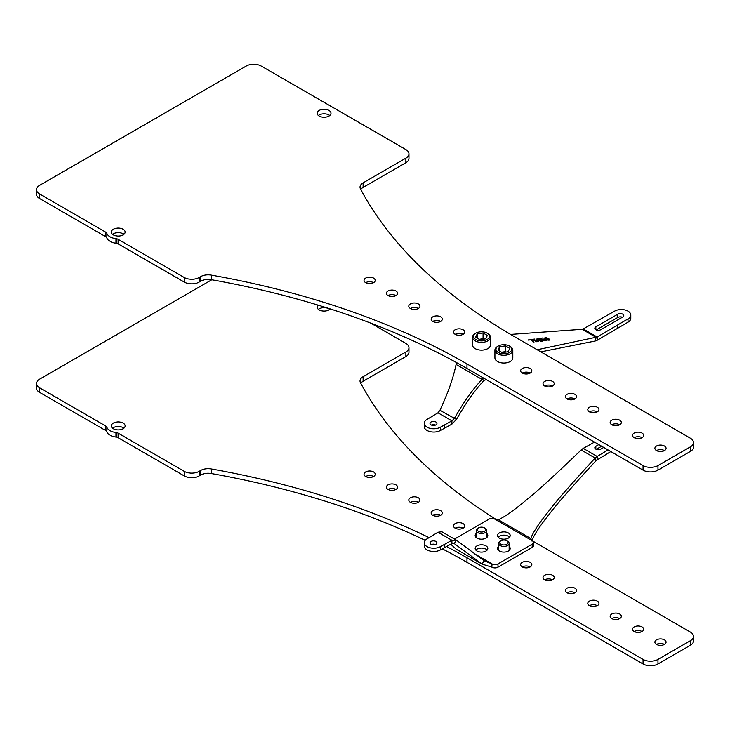 <?xml version="1.0" encoding="UTF-8"?>
<svg xmlns="http://www.w3.org/2000/svg" width="730" height="730" viewBox="0 0 730 730"><rect width="100%" height="100%" fill="white"/><g stroke="black" fill="none" stroke-linecap="round" stroke-linejoin="round"><path stroke-width="1.09" d="M610.837 451.532L596.173 460.52C571.928 486.81 556.306 504.695 549.307 514.166C539.762 526.102 533.922 535.035 531.805 540.966M596.237 449.342L601.639 446.222M597.167 459.699L597.167 456.433L608.026 449.917M596.173 460.52L595.16 458.057C570.915 484.346 555.293 502.222 548.294 511.693C538.74 523.638 532.909 532.572 530.783 538.494L530.892 539.059M581.153 449.972L583.215 448.375L597.167 456.433L595.16 458.057L581.153 449.972C554.983 475.148 536.942 491.637 527.033 499.42C514.741 509.777 505.187 516.566 498.362 519.769L494.913 519.176A4.216 2.436 0 0 0 488.945 519.176L454.735 538.923A4.216 2.436 0 0 0 454.516 539.059M531.458 540.118L530.783 538.494L532.197 540.702L494.913 519.176M425.216 540.328A618.055 356.833 0 0 0 211.244 473.514A10.549 6.086 0 0 0 200.695 475.029L199.19 475.896A10.549 6.086 180 0 1 184.27 475.896L184.27 471.334L118.132 433.155A4.216 2.436 180 0 0 115.979 432.488A11.598 6.698 0 0 1 106.881 427.232L106.881 431.795A4.216 2.436 0 0 0 105.722 430.545L39.593 392.366A10.549 6.086 180 0 1 36.5 388.059L36.5 383.496A10.549 6.086 0 0 0 39.593 387.803L105.722 425.982A4.216 2.436 180 0 1 106.881 427.232M211.8 279.763L39.593 379.189A10.549 6.086 0 0 0 36.5 383.496M370.767 323.125L405.871 343.392A10.549 6.086 0 0 1 408.964 347.699A10.549 6.086 0 0 1 405.871 352.006L363.12 376.689L363.12 381.252A10.549 6.086 0 0 0 360.784 383.305M496.619 519.76A618.055 356.833 0 0 1 360.501 382.776A10.549 6.086 180 0 1 360.036 380.987A10.549 6.086 180 0 1 363.12 376.689M532.599 540.966L690.407 632.08A10.549 6.086 0 0 1 693.5 636.387A10.549 6.086 0 0 1 690.407 640.694L657.967 659.418A10.549 6.086 0 0 1 643.057 659.418L466.981 557.766A618.055 356.833 0 0 0 446.441 546.442M429.112 537.654A618.055 356.833 0 0 0 211.244 468.952A10.549 6.086 180 0 0 200.695 470.467L199.19 471.334A10.549 6.086 0 0 1 184.27 471.334M123.142 423.099A6.908 3.988 180 0 1 125.158 425.918A6.908 3.988 180 0 1 120.897 429.605A6.908 3.988 180 0 1 113.369 428.738A6.908 3.988 180 0 1 111.343 425.918A6.908 3.988 180 0 1 115.614 422.232A6.908 3.988 180 0 1 123.142 423.099M330.225 308.909A6.908 3.988 180 0 1 319.202 309.903A6.908 3.988 180 0 1 317.185 307.075A6.908 3.988 180 0 1 318.079 305.113M373.577 471.936A5.594 3.23 0 0 0 367.491 471.233A5.594 3.23 0 0 0 364.042 474.217A5.594 3.23 0 0 0 365.675 476.498A5.594 3.23 0 0 0 371.771 477.201A5.594 3.23 0 0 0 375.22 474.217A5.594 3.23 0 0 0 373.577 471.936M395.952 484.857A5.594 3.23 180 0 1 397.595 487.138A5.594 3.23 180 0 1 394.136 490.113A5.594 3.23 180 0 1 388.05 489.419A5.594 3.23 180 0 1 386.407 487.138A5.594 3.23 180 0 1 389.866 484.154A5.594 3.23 180 0 1 395.952 484.857M418.327 497.769A5.594 3.23 180 0 1 419.96 500.05A5.594 3.23 180 0 1 416.511 503.034A5.594 3.23 180 0 1 410.424 502.331A5.594 3.23 180 0 1 408.782 500.05A5.594 3.23 180 0 1 412.231 497.075A5.594 3.23 180 0 1 418.327 497.769M440.701 510.69A5.594 3.23 180 0 1 442.334 512.971A5.594 3.23 180 0 1 438.885 515.955A5.594 3.23 180 0 1 432.799 515.252A5.594 3.23 180 0 1 431.156 512.971A5.594 3.23 180 0 1 434.605 509.987A5.594 3.23 180 0 1 440.701 510.69M463.076 523.602A5.594 3.23 180 0 1 464.709 525.883A5.594 3.23 180 0 1 461.26 528.867A5.594 3.23 180 0 1 455.173 528.173A5.594 3.23 180 0 1 453.531 525.883A5.594 3.23 180 0 1 456.98 522.908A5.594 3.23 180 0 1 463.076 523.602M530.199 562.356A5.594 3.23 180 0 1 531.832 564.637A5.594 3.23 180 0 1 528.383 567.621A5.594 3.23 180 0 1 522.288 566.918A5.594 3.23 180 0 1 520.654 564.637A5.594 3.23 180 0 1 524.104 561.653A5.594 3.23 180 0 1 530.199 562.356M552.564 575.277A5.594 3.23 180 0 1 554.207 577.558A5.594 3.23 180 0 1 550.758 580.542A5.594 3.23 180 0 1 544.662 579.839A5.594 3.23 180 0 1 543.029 577.558A5.594 3.23 180 0 1 546.478 574.574A5.594 3.23 180 0 1 552.564 575.277M574.939 588.188A5.594 3.23 180 0 1 576.581 590.47A5.594 3.23 180 0 1 573.132 593.453A5.594 3.23 180 0 1 567.037 592.751A5.594 3.23 180 0 1 565.403 590.47A5.594 3.23 180 0 1 568.852 587.495A5.594 3.23 180 0 1 574.939 588.188M597.313 601.109A5.594 3.23 180 0 1 598.956 603.391A5.594 3.23 180 0 1 595.498 606.375A5.594 3.23 180 0 1 589.411 605.672A5.594 3.23 180 0 1 587.769 603.391A5.594 3.23 180 0 1 591.227 600.407A5.594 3.23 180 0 1 597.313 601.109M619.688 614.021A5.594 3.23 180 0 1 621.321 616.312A5.594 3.23 180 0 1 617.872 619.286A5.594 3.23 180 0 1 611.786 618.593A5.594 3.23 180 0 1 610.143 616.312A5.594 3.23 180 0 1 613.592 613.328A5.594 3.23 180 0 1 619.688 614.021M642.062 626.942A5.594 3.23 180 0 1 643.696 629.223A5.594 3.23 180 0 1 640.246 632.207A5.594 3.23 180 0 1 634.16 631.505A5.594 3.23 180 0 1 632.518 629.223A5.594 3.23 180 0 1 635.967 626.24A5.594 3.23 180 0 1 642.062 626.942M664.437 639.863A5.594 3.23 180 0 1 666.07 642.144A5.594 3.23 180 0 1 662.621 645.119A5.594 3.23 180 0 1 656.525 644.426A5.594 3.23 180 0 1 654.892 642.144A5.594 3.23 180 0 1 658.341 639.161A5.594 3.23 180 0 1 664.437 639.863M474.746 553.924L492.02 563.898A4.216 2.436 0 0 0 497.988 563.898L532.197 544.151A4.216 2.436 0 0 0 533.438 542.427L533.438 545.693A4.216 2.436 180 0 1 532.197 547.418L497.988 567.173A4.216 2.436 180 0 1 492.02 567.173L482.019 564.08L484.182 560.713L456.414 540.191L441.832 531.741L437.982 532.234L427.041 538.849A9.49 5.484 0 0 0 424.258 542.718A9.49 5.484 0 0 0 430.116 547.783A9.49 5.484 0 0 0 440.464 546.597L451.925 540.273L437.982 532.234M491.874 567.091L492.02 563.898L484.528 560.932M184.27 475.896L118.132 437.717A4.216 2.436 0 0 0 115.979 437.051A11.598 6.698 180 0 1 106.881 431.795M693.5 636.387L693.5 640.949A10.549 6.086 180 0 1 690.407 645.256L657.967 663.981A10.549 6.086 180 0 1 643.057 663.981L466.981 562.328A618.055 356.833 0 0 0 442.27 548.823M434.377 544.817A618.055 356.833 0 0 0 433.054 544.151M408.964 347.699L408.964 352.262A10.549 6.086 180 0 1 405.871 356.568L363.12 381.252M112.584 428.2A6.908 3.988 180 0 1 123.142 427.661A6.908 3.988 180 0 1 123.918 428.2M318.426 309.365A6.908 3.988 180 0 1 328.974 308.827A6.908 3.988 180 0 1 329.759 309.365M373.577 476.498A5.594 3.23 0 0 0 365.675 476.498M388.05 489.419A5.594 3.23 180 0 1 395.952 489.419M410.424 502.331A5.594 3.23 180 0 1 418.327 502.331M432.799 515.252A5.594 3.23 180 0 1 440.701 515.252M455.173 528.173A5.594 3.23 180 0 1 463.076 528.173M522.288 566.918A5.594 3.23 180 0 1 530.19 566.918M544.662 579.839A5.594 3.23 180 0 1 552.564 579.839M567.037 592.751A5.594 3.23 180 0 1 574.939 592.751M589.411 605.672A5.594 3.23 180 0 1 597.313 605.672M611.786 618.593A5.594 3.23 180 0 1 619.688 618.593M634.16 631.505A5.594 3.23 180 0 1 642.062 631.505M656.525 644.426A5.594 3.23 180 0 1 664.437 644.426M456.332 549.243L482.521 564.399L454.087 543.439M456.213 549.206L450.711 544.16M583.215 448.375L594.494 442.106M603.719 447.435L600.763 449.142A3.477 2.008 180 0 1 596.967 449.58A3.477 2.008 180 0 1 594.822 447.718A3.477 2.008 180 0 1 595.835 446.304L598.801 444.588M533.438 542.427A4.216 2.436 0 0 0 532.197 540.702M508.345 532.946A6.324 3.65 180 0 1 510.197 535.528A6.324 3.65 180 0 1 506.292 538.904A6.324 3.65 180 0 1 499.393 538.12A6.324 3.65 0 0 1 497.541 535.528A6.324 3.65 0 0 1 501.446 532.161A6.324 3.65 0 0 1 508.345 532.946M476.215 533.52A6.324 3.65 0 0 0 475.166 535.528A6.324 3.65 0 0 0 477.018 538.12A6.324 3.65 0 0 0 483.917 538.904A6.324 3.65 0 0 0 487.822 535.528A6.324 3.65 0 0 0 486.773 533.52M509.148 546.432A6.324 3.65 180 0 1 510.197 548.449A6.324 3.65 180 0 1 506.292 551.825A6.324 3.65 180 0 1 499.393 551.031A6.324 3.65 180 0 1 497.541 548.449A6.324 3.65 180 0 1 498.59 546.432M485.97 545.867A6.324 3.65 180 0 1 487.822 548.449A6.324 3.65 180 0 1 483.917 551.825A6.324 3.65 180 0 1 477.018 551.031A6.324 3.65 0 0 1 475.166 548.449A6.324 3.65 0 0 1 479.072 545.073A6.324 3.65 0 0 1 485.97 545.867M451.925 543.549L454.252 543.558L456.414 540.191L451.925 540.273L451.925 543.549L440.464 549.873A9.49 5.484 180 0 1 430.116 551.059A9.49 5.484 180 0 1 424.258 545.994L424.258 542.718M435.947 541.459A3.477 2.008 180 0 1 436.96 542.874A3.477 2.008 180 0 1 434.815 544.735A3.477 2.008 180 0 1 431.019 544.297A3.477 2.008 0 0 1 429.997 542.874A3.477 2.008 0 0 1 432.151 541.021A3.477 2.008 0 0 1 435.947 541.459M435.5 544.516A3.477 2.008 0 0 0 431.457 544.516M498.207 537.17A6.324 3.65 0 0 1 508.345 536.221A6.324 3.65 180 0 1 509.531 537.17M485.231 528.292L484.483 527.863L485.231 528.292A5.274 3.048 180 0 1 486.773 530.455A5.274 3.048 180 0 1 483.515 533.265A5.274 3.048 180 0 1 477.767 532.608A5.274 3.048 0 0 1 476.215 530.455L476.215 537.545M478.506 527.863A4.225 2.436 0 0 0 478.506 531.312A4.225 2.436 180 0 0 484.483 531.312A4.225 2.436 180 0 0 484.483 527.863L484.483 527.863A4.225 2.436 0 0 0 478.506 527.863L477.767 528.292A5.274 3.048 0 0 0 476.215 530.455M507.596 541.213L506.857 540.784L507.596 541.213A5.274 3.048 180 0 1 509.148 543.366A5.274 3.048 180 0 1 505.89 546.186A5.274 3.048 180 0 1 500.132 545.52A5.274 3.048 0 0 1 498.59 543.366L498.59 550.466M500.88 540.784A4.225 2.436 0 0 0 500.88 544.233A4.225 2.436 180 0 0 506.857 544.233A4.225 2.436 180 0 0 506.857 540.784L506.857 540.784A4.225 2.436 0 0 0 500.88 540.784L500.132 541.213A5.274 3.048 0 0 0 498.59 543.366M475.832 550.082A6.324 3.65 0 0 1 485.97 549.142A6.324 3.65 180 0 1 487.156 550.082M546.232 340.143L543.485 339.267L541.943 339.678L540.419 338.802L542.518 337.999L539.561 338.391L542.034 339.824L545.21 339.733L545.639 340.353L543.448 340.509L545.867 340.727L546.35 340.399L545.876 340.034M628.01 318.891A9.49 5.484 0 0 0 630.793 315.013L630.793 318.289A9.49 5.484 180 0 1 628.01 322.167L628.01 318.891L597.167 337.005L597.167 340.28L595.16 341.029L596.173 337.388L582.166 329.303L583.215 328.947L597.167 337.005L537.161 349.752M582.166 329.303L510.617 334.413M531.686 339.788L528.073 339.924L531.157 339.851L533.42 342.397L533.94 342.324L531.686 339.788L528.337 340.08M534.99 340.764L537.745 340.873L537.727 341.485L535.236 341.339L536.431 341.722L538.694 341.421L537.243 340.399L534.342 340.509L532.818 339.632L534.862 339.021L531.905 339.413L534.99 340.764M540.976 339.824L538.265 340.052L537.344 339.094L539.735 339.112L536.632 339.058L540.346 341.202L542.372 341.129L542.098 340.353L539.652 339.779L538.211 340.244L537.28 339.24M545.93 339.842L543.54 339.076L541.998 339.487L540.474 338.611M548.631 338.802L545.921 339.03L545.009 338.072L547.4 338.09L544.297 338.026L548.011 340.171L550.037 340.107L549.763 339.331L547.317 338.757L545.867 339.222L544.936 338.218M630.793 315.013A9.49 5.484 0 0 0 624.935 309.949A9.49 5.484 0 0 0 614.587 311.144L583.215 328.947M600.763 329.714A3.477 2.008 180 0 1 596.967 330.152A3.477 2.008 180 0 1 594.822 328.299A3.477 2.008 180 0 1 595.835 326.876L617.836 314.174A3.477 2.008 180 0 1 621.631 313.736A3.477 2.008 180 0 1 623.776 315.597A3.477 2.008 180 0 1 622.763 317.012L600.763 329.714M115.979 243.199A11.598 6.698 180 0 1 106.881 237.943A4.216 2.436 0 0 0 105.722 236.702L39.593 198.523A10.549 6.086 180 0 1 36.5 194.216L36.5 189.654A10.549 6.086 0 0 0 39.593 193.952L105.722 232.14A4.216 2.436 180 0 1 106.881 233.381A11.598 6.698 0 0 0 115.979 238.637A4.216 2.436 180 0 1 118.132 239.303L184.27 277.482A10.549 6.086 0 0 0 199.19 277.482L200.695 276.615A10.549 6.086 180 0 1 211.244 275.101A618.055 356.833 0 0 1 466.981 363.914L466.981 368.486A618.055 356.833 0 0 0 211.244 279.663A10.549 6.086 0 0 0 200.695 281.178L199.19 282.054A10.549 6.086 180 0 1 184.27 282.054L118.132 243.866A4.216 2.436 0 0 0 115.979 243.199L115.979 238.637M690.407 451.405L690.407 446.842A10.549 6.086 0 0 0 693.5 442.535L693.5 447.107A10.549 6.086 180 0 1 690.407 451.405L657.967 470.138A10.549 6.086 180 0 1 643.057 470.138L466.981 368.486M405.871 162.726L405.871 158.154A10.549 6.086 0 0 0 408.964 153.847L408.964 158.419A10.549 6.086 180 0 1 405.871 162.726L363.12 187.4A10.549 6.086 0 0 0 360.784 189.462M112.584 234.348A6.908 3.988 180 0 1 123.142 233.81A6.908 3.988 180 0 1 123.918 234.348M318.426 115.513A6.908 3.988 180 0 1 328.974 114.975A6.908 3.988 180 0 1 329.759 115.513M373.577 282.656A5.594 3.23 0 0 0 365.675 282.656A5.594 3.23 0 0 0 371.771 283.349A5.594 3.23 0 0 0 375.22 280.375A5.594 3.23 0 0 0 373.577 278.094A5.594 3.23 0 0 0 367.491 277.391A5.594 3.23 0 0 0 364.042 280.375A5.594 3.23 0 0 0 365.675 282.656M388.05 295.568A5.594 3.23 180 0 1 386.407 293.287A5.594 3.23 180 0 1 389.866 290.303A5.594 3.23 180 0 1 395.952 291.005A5.594 3.23 180 0 1 397.595 293.287A5.594 3.23 180 0 1 394.136 296.271A5.594 3.23 180 0 1 388.05 295.568A5.594 3.23 180 0 1 395.952 295.568M410.424 308.489A5.594 3.23 180 0 1 408.782 306.208A5.594 3.23 180 0 1 412.231 303.224A5.594 3.23 180 0 1 418.327 303.926A5.594 3.23 180 0 1 419.96 306.208A5.594 3.23 180 0 1 416.511 309.191A5.594 3.23 180 0 1 410.424 308.489A5.594 3.23 180 0 1 418.327 308.489M432.799 321.401A5.594 3.23 180 0 1 431.156 319.12A5.594 3.23 180 0 1 434.605 316.145A5.594 3.23 180 0 1 440.701 316.838A5.594 3.23 180 0 1 442.334 319.12A5.594 3.23 180 0 1 438.885 322.103A5.594 3.23 180 0 1 432.799 321.401A5.594 3.23 180 0 1 440.701 321.401M455.173 334.322A5.594 3.23 180 0 1 453.531 332.041A5.594 3.23 180 0 1 456.98 329.057A5.594 3.23 180 0 1 463.076 329.759A5.594 3.23 180 0 1 464.709 332.041A5.594 3.23 180 0 1 461.26 335.024A5.594 3.23 180 0 1 455.173 334.322A5.594 3.23 180 0 1 463.076 334.322M522.288 373.076A5.594 3.23 180 0 1 520.654 370.794A5.594 3.23 180 0 1 524.104 367.81A5.594 3.23 180 0 1 530.199 368.513A5.594 3.23 180 0 1 531.832 370.794A5.594 3.23 180 0 1 528.383 373.769A5.594 3.23 180 0 1 522.288 373.076A5.594 3.23 180 0 1 530.19 373.076M544.662 385.988A5.594 3.23 180 0 1 543.029 383.706A5.594 3.23 180 0 1 546.478 380.731A5.594 3.23 180 0 1 552.564 381.425A5.594 3.23 180 0 1 554.207 383.706A5.594 3.23 180 0 1 550.758 386.69A5.594 3.23 180 0 1 544.662 385.988A5.594 3.23 180 0 1 552.564 385.988M567.037 398.909A5.594 3.23 180 0 1 565.403 396.627A5.594 3.23 180 0 1 568.852 393.643A5.594 3.23 180 0 1 574.939 394.346A5.594 3.23 180 0 1 576.581 396.627A5.594 3.23 180 0 1 573.132 399.611A5.594 3.23 180 0 1 567.037 398.909A5.594 3.23 180 0 1 574.939 398.909M589.411 411.829A5.594 3.23 180 0 1 587.769 409.539A5.594 3.23 180 0 1 591.227 406.564A5.594 3.23 180 0 1 597.313 407.258A5.594 3.23 180 0 1 598.956 409.539A5.594 3.23 180 0 1 595.498 412.523A5.594 3.23 180 0 1 589.411 411.829A5.594 3.23 180 0 1 597.313 411.829M611.786 424.741A5.594 3.23 180 0 1 610.143 422.46A5.594 3.23 180 0 1 613.592 419.476A5.594 3.23 180 0 1 619.688 420.179A5.594 3.23 180 0 1 621.321 422.46A5.594 3.23 180 0 1 617.872 425.444A5.594 3.23 180 0 1 611.786 424.741A5.594 3.23 180 0 1 619.688 424.741M634.16 437.662A5.594 3.23 180 0 1 632.518 435.381A5.594 3.23 180 0 1 635.967 432.397A5.594 3.23 180 0 1 642.062 433.1A5.594 3.23 180 0 1 643.696 435.381A5.594 3.23 180 0 1 640.246 438.356A5.594 3.23 180 0 1 634.16 437.662A5.594 3.23 180 0 1 642.062 437.662M656.525 450.574A5.594 3.23 180 0 1 654.892 448.293A5.594 3.23 180 0 1 658.341 445.309A5.594 3.23 180 0 1 664.437 446.012A5.594 3.23 180 0 1 666.07 448.293A5.594 3.23 180 0 1 662.621 451.277A5.594 3.23 180 0 1 656.525 450.574A5.594 3.23 180 0 1 664.437 450.574M408.964 153.847A10.549 6.086 0 0 0 405.871 149.55L261.194 66.019A10.549 6.086 0 0 0 246.275 66.019L39.593 185.347A10.549 6.086 0 0 0 36.5 189.654M405.871 158.154L363.12 182.838L363.12 187.4M693.5 442.535A10.549 6.086 0 0 0 690.407 438.228L514.331 336.576A618.055 356.833 0 0 1 360.501 188.933A10.549 6.086 180 0 1 360.036 187.145A10.549 6.086 180 0 1 363.12 182.838M690.407 446.842L657.967 465.576A10.549 6.086 0 0 1 643.057 465.576L466.981 363.914M123.142 229.247A6.908 3.988 180 0 1 125.158 232.067A6.908 3.988 180 0 1 120.897 235.754A6.908 3.988 180 0 1 113.369 234.887A6.908 3.988 180 0 1 111.343 232.067A6.908 3.988 180 0 1 115.614 228.38A6.908 3.988 180 0 1 123.142 229.247M328.974 110.412A6.908 3.988 180 0 1 331 113.232A6.908 3.988 180 0 1 326.73 116.919A6.908 3.988 180 0 1 319.202 116.052A6.908 3.988 180 0 1 317.185 113.232A6.908 3.988 180 0 1 321.446 109.546A6.908 3.988 180 0 1 328.974 110.412M472.547 337.205L472.547 344.962A8.952 5.165 0 0 0 475.166 348.612A8.952 5.165 0 0 0 484.921 349.734A8.952 5.165 0 0 0 490.441 344.962L490.441 337.205A8.952 5.165 180 0 1 484.921 341.978A8.952 5.165 180 0 1 475.166 340.855A8.952 5.165 0 0 1 472.547 337.205A8.952 5.165 0 0 1 475.166 333.546L475.914 333.117A7.893 4.553 0 0 0 475.914 339.56A7.893 4.553 180 0 0 487.074 339.56A7.893 4.553 180 0 0 487.074 333.117L487.074 333.117A7.893 4.553 0 0 0 475.914 333.117M494.922 350.117L494.922 357.873A8.952 5.165 0 0 0 497.541 361.523A8.952 5.165 0 0 0 507.295 362.646A8.952 5.165 0 0 0 512.816 357.873L512.816 350.117A8.952 5.165 180 0 1 507.295 354.889A8.952 5.165 180 0 1 497.541 353.767A8.952 5.165 0 0 1 494.922 350.117A8.952 5.165 0 0 1 497.541 346.467L498.289 346.038A7.893 4.553 0 0 0 498.289 352.48A7.893 4.553 180 0 0 509.449 352.48A7.893 4.553 180 0 0 509.449 346.038L509.449 346.038A7.893 4.553 0 0 0 498.289 346.038M487.822 333.546L487.074 333.117L487.822 333.546A8.952 5.165 180 0 1 490.441 337.205M477.21 333.865L475.641 337.242L479.929 339.724L485.779 338.811L487.348 335.435L483.068 332.962L477.21 333.865L477.21 338.154M483.068 332.962L483.068 338.702L479.199 339.304M483.789 339.121L483.068 338.702M510.197 346.467L509.449 346.038L510.197 346.467A8.952 5.165 180 0 1 512.816 350.117M499.585 346.777L498.015 350.163L502.295 352.636L508.153 351.732L509.723 348.347L505.434 345.874L499.585 346.777L499.585 351.066M505.434 345.874L505.434 351.623L501.574 352.216M506.164 352.043L505.434 351.623M456.414 362.527L456.095 364.443C451.651 385.54 443.676 401.673 439.971 410.306L437.982 412.806L427.041 419.421A9.49 5.484 0 0 0 424.258 423.3A9.49 5.484 0 0 0 430.116 428.364A9.49 5.484 0 0 0 440.464 427.169L440.464 430.445A9.49 5.484 180 0 1 430.116 431.631A9.49 5.484 180 0 1 424.258 426.566L424.258 423.3M483.707 378.14L482.019 379.408L484.182 380.284C469.801 395.642 461.278 411.455 456.414 419.421L451.925 424.121L440.464 430.445M486.39 379.691L484.182 380.284M595.16 341.029L540.83 351.869M597.167 340.28L628.01 322.167M622.361 317.249A3.477 2.008 0 0 0 617.836 317.44L596.237 329.914M435.5 425.088A3.477 2.008 0 0 0 431.457 425.088M456.095 364.443L482.019 379.408C467.638 394.766 459.124 410.588 454.252 418.555L451.925 420.854L440.464 427.169M435.947 422.031A3.477 2.008 0 0 0 432.151 421.593A3.477 2.008 0 0 0 429.997 423.455A3.477 2.008 0 0 0 431.019 424.869A3.477 2.008 180 0 0 434.815 425.307A3.477 2.008 180 0 0 436.96 423.455A3.477 2.008 180 0 0 435.947 422.031M439.971 410.306L456.414 419.421M437.982 412.806L451.925 420.854L451.925 424.121M533.739 342.352L531.632 339.979M534.862 339.021L532.161 339.569M532.818 339.632L534.342 340.509M535.345 340.107L534.771 340.372M535.884 340.107L535.3 340.299M536.605 340.207L535.829 340.299M537.243 340.399L536.55 340.399M537.891 340.645L537.189 340.591M536.313 341.467L535.701 341.467M536.76 341.54L536.258 341.658M537.207 341.549L536.714 341.731M537.727 341.485L537.152 341.74M541.623 340.08L540.921 340.016M542.098 340.353L541.569 340.271M538.001 338.665L537.417 338.866M538.722 338.775L537.946 338.857M539.37 338.957L538.667 338.966M541.879 340.718L540.173 341.138L538.968 340.025L541.569 340.353L541.815 340.864L540.684 341.019L538.895 340.171M542.518 337.999L539.817 338.537M545.712 340.207L543.275 340.454M549.288 339.058L548.577 338.994M549.763 339.331L549.234 339.249M545.666 337.643L545.082 337.835M546.378 337.753L545.611 337.835M547.025 337.935L546.332 337.944M549.544 339.696L548.285 340.189L546.715 339.651L546.624 339.003L549.234 339.331L549.471 339.842L548.339 339.998L546.551 339.149M118.132 437.717L118.132 433.155M115.979 437.051L115.979 432.488M105.722 425.982L105.722 430.545M39.593 392.366L39.593 387.803M405.871 356.568L405.871 352.006M690.407 645.256L690.407 640.694M657.967 663.981L657.967 659.418M643.057 663.981L643.057 659.418M466.981 557.766L466.981 562.328M211.244 473.514L211.244 468.952M200.695 475.029L200.695 470.467M199.19 475.896L199.19 471.334M497.988 563.898L497.988 567.173M532.197 544.151L532.197 547.418M456.095 549.115L482.019 564.08M498.362 519.769L530.783 538.494M440.464 549.873L440.464 546.597M444.296 547.655L444.296 544.388M595.835 449.142L595.835 446.304M106.881 233.381L106.881 237.943M105.722 232.14L105.722 236.702M39.593 198.523L39.593 193.952M118.132 243.866L118.132 239.303M184.27 282.054L184.27 277.482M199.19 282.054L199.19 277.482M200.695 281.178L200.695 276.615M211.244 279.663L211.244 275.101M643.057 470.138L643.057 465.576M657.967 470.138L657.967 465.576M617.224 325.124L617.224 328.39M444.296 424.96L444.296 428.236M617.836 314.174L617.836 317.44M595.835 326.876L595.835 329.714M486.773 530.455L486.773 537.545M509.148 543.366L509.148 550.466"/></g></svg>
